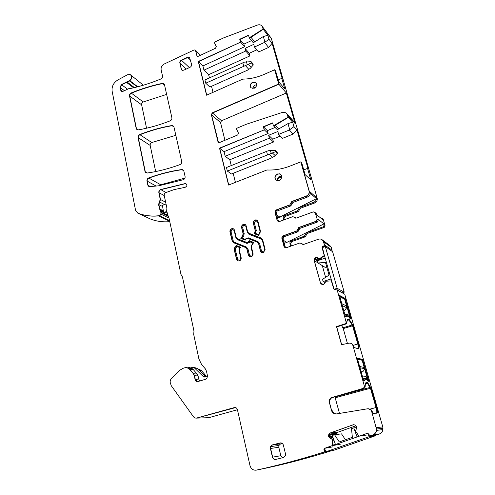<?xml version="1.0" encoding="UTF-8"?>
<svg xmlns="http://www.w3.org/2000/svg" width="495" height="495" viewBox="0 0 495 495"><rect width="100%" height="100%" fill="white"/><g stroke="black" fill="none" stroke-linecap="round" stroke-linejoin="round"><path stroke-width="0.74" d="M286.883 113.838L294.141 121.826L295.07 123.459L286.339 93.004L221.5 120.749L220.541 122.543L224.953 140.283M303.738 169.89L307.55 168.418L310.86 179.982L305.062 174.556L301.709 162.75L300.96 162.026L309.226 191.144C309.629 193.434 308.731 195.11 306.535 196.175L307.525 197.022C309.189 196.305 310.13 195.061 310.34 193.297L316.447 198.668L277.596 218.184M307.55 168.418L308.107 168.956L296.889 129.808L293.17 134.034L282.602 138.322L278.642 134.392L277.844 131.503L268.637 135.277L272.714 139.175L280.331 136.069M273.494 142.022L269.416 138.167L225.2 156.247L229.804 159.767L273.494 142.022L272.714 139.175M229.804 159.767L231.245 165.571M233.164 173.293L235.422 182.364M293.17 134.034L289.34 130.018L293.943 126.627L292.675 122.178L287.985 123.608L277.349 129.721L273.624 125.978L275.313 125.278L279.019 129.034M296.889 129.808L293.943 126.627M289.686 129.628L287.985 123.608M278.171 79.942L281.766 78.377L284.786 88.927L278.666 81.681L275.61 70.934L274.824 69.981L278.864 84.224L286.339 93.004M281.766 78.377L282.354 79.082L272.108 43.325L268.575 47.44L258.588 51.975L254.473 47.019L253.737 44.377L245.044 48.368L249.27 53.281L256.812 49.84M249.981 55.892L245.761 51.01L203.946 70.154L208.636 74.677L249.981 55.892L249.27 53.281M208.636 74.677L209.435 77.882M211.526 86.285L213.029 92.33M268.575 47.44L264.571 42.391L269.02 39.34L267.863 35.275L263.34 36.519L253.292 42.749L249.418 38.059L251.015 37.317L254.869 42.026M272.108 43.325L269.02 39.34M264.899 42.013L263.34 36.519M277.54 180.78C277.113 178.683 277.912 177.117 279.929 176.096L281.636 175.88M281.773 177.037L277.547 178.67M280.176 174.413L280.591 174.376M269.416 138.167L268.637 135.277M289.34 130.018L278.642 134.392M275.084 127.45L267.374 130.637L268.154 133.508L224.062 151.649L225.2 156.247M252.79 88.556C252.92 86.984 253.725 85.821 255.21 85.072L256.67 84.775M245.761 51.01L245.044 48.368M264.571 42.391L254.473 47.019M251.516 40.602L243.893 44.123L244.604 46.747L202.907 65.94L203.946 70.154M291.4 245.953L290.751 243.521L291.592 241.665L305.236 236.827L304.345 236.214L290.652 241.071L289.81 242.934L290.683 246.201M304.345 236.214L306.337 232.867L323.408 226.766L324.194 224.909L323.909 223.913L317.92 219.124L318.211 220.151L317.4 222.051L316.435 221.296L317.246 219.384L318.211 220.151M305.236 236.827L307.228 233.498L324.237 227.422L325.023 225.572L324.194 224.909M320.389 217.757L322.394 218.629L322.678 219.625L316.67 214.737L316.379 213.722L315.34 212.726M322.288 218.363L323.229 219.31L325.023 225.572M284.371 219.724L284.012 218.388L285.04 216.47L284.093 215.795L283.06 217.72L283.666 219.984M298.46 209.218L299.364 209.917L300.44 208.228L299.543 207.523L297.371 210.913L284.093 215.795M299.364 209.917L298.281 211.613L285.04 216.47M300.44 208.228L314.56 203.03C316.689 202.01 317.555 200.388 317.165 198.167L271.415 38.69L262.208 26.402C261.113 24.83 259.498 24.391 257.363 25.084L223.796 37.812L214.205 42.316L216.272 46.573L215.523 48.244L198.408 56.232L197.183 56.139L195.624 50.577L195.315 50.057L194.114 49.946L164.161 64.041C161.84 65.439 160.832 67.376 161.129 69.844L162.515 76.013C162.663 77.331 162.106 78.321 160.856 78.99C150.839 83.111 140.927 86.229 131.119 88.358L128.873 88.605L123.286 91.21L121.553 91.303L120.495 89.929L121.349 91.198L120.743 90.115L122.543 91.433M299.543 207.523L313.7 202.3C315.327 201.601 316.243 200.395 316.447 198.668M290.788 205.914L289.736 205.103L276.161 210.152L277.256 210.932L290.788 205.914L293.009 202.43L307.525 197.022M277.256 210.932L276.198 212.912L278.555 221.76M295.701 218.147L294.711 217.472M276.73 214.91L280.108 217.262M284.254 243.317L286.803 242.42L323.909 223.913M324.429 246.702L326.483 246.263M322.672 240.168L329.874 245.545L326.787 244.072M283.573 236.375L281.952 237.192M284.866 247.785L281.946 238.033L282.818 236.109L284.105 236.709L297.854 231.796L299.902 228.368L317.4 222.051M284.105 236.709L283.035 238.708L285.516 247.933M301.306 243.163L301.826 243.664M286.803 242.42L283.468 240.353M279.669 173.974L280.046 174.092M277.998 177.686L281.735 176.307M252.827 88.135L255.94 86.848M282.274 443.421L280.646 443.836L278.902 445.475L270.709 446.595L270.406 448.47L272.454 457.176C273.023 458.902 274.119 459.657 275.74 459.447L283.579 457.504L285.46 455.617L285.504 453.921L283.394 445.172C282.806 443.452 281.704 442.709 280.083 442.938L272.306 444.925L270.511 446.62L270.406 448.47M282.484 457.776L280.82 455.716L278.803 447.276L278.902 445.475M323.309 284.514L321.874 284.396L320.512 283.016L323.309 284.514L324.627 283.493L325.939 281.21L331.044 280.906L331.545 281.284L333.704 288.925L337.206 290.12L346.228 322.418L345.052 323.841L336.495 326.62L341.525 344.662L349.031 343.165C350.955 342.955 352.261 343.778 352.966 345.634L364.543 386.657L363.318 388.352L330.926 397.782L328.965 400.059L331.403 410.293C332.318 412.873 334.057 414.074 336.637 413.894L367.568 408.79C369.561 408.641 370.934 409.557 371.677 411.537L376.478 429.041C376.503 431.844 375.303 433.793 372.89 434.888L370.464 435.823L369.227 434.969L368.899 434.084L367.358 433.292L359.426 436.083L358.757 435.86L355.515 430.984L356.542 428.361L356.505 426.511L354.698 424.902L353.139 424.79L329.986 433.063L329.045 434.109L330.153 433.045L338.036 432.166L336.971 433.187L336.526 434.406L328.581 435.371L329.045 434.109L330.153 433.045L353.288 424.778L329.986 433.063M319.405 258.563L320.723 258.341L323.947 255.76L319.603 258.576L317.382 257.518L315.791 257.487L314.672 258.44L314.152 260.543L320.512 283.016L321.96 284.439M322.301 265.617L325.586 277.342M314.152 260.543L320.512 283.016L314.313 260.648L314.486 259.201L317.419 261.014M314.672 258.44L314.313 260.648L317.932 262.864M314.325 259.095L315.952 257.586L317.543 257.623L320.729 259.64M317.382 257.518L319.566 258.668L317.543 257.623L316.132 257.53L319.918 259.918M332.844 446.867L324.757 448.291L332.442 445.593L332.807 445.011L332.566 440.265L333.89 440.074M340.282 444.262L332.442 445.593L324.757 448.291L324.039 449.194L324.59 448.321L332.275 445.618L332.646 445.036L332.058 439.294L332.584 440.364L333.921 440.166M332.405 440.29L332.071 439.096L329.806 437.896L328.76 436.658L332.522 436.182M328.878 434.127L328.525 436.479L329.806 437.896L332.974 437.475M328.525 436.479L329.045 434.109L336.971 433.187M356.035 425.75L338.036 432.166M245.471 239.766L245.842 238.751L248.329 237.847L257.957 241.597L259.597 243.497L261.447 250.804C263.08 252.58 264.169 252.19 264.714 249.647L262.288 240.112L261.379 239.073L248.966 234.277L247.364 232.409L245.867 226.388C244.289 224.687 243.231 225.083 242.692 227.558L241.69 227.644C241.486 226.036 242.142 224.947 243.645 224.371L245.235 224.563M247.809 238.429L257.474 242.179L257.957 241.597M258.489 243.54L257.264 242.111L247.624 238.355L246.733 238.361L245.229 240.131L240.83 238.404L242.705 235.577L243.07 233.603L241.591 227.582C241.387 225.98 242.036 224.891 243.546 224.315C244.864 224.099 245.737 224.625 246.17 225.893L247.667 231.92L248.874 233.324L261.298 238.114L262.616 239.636L265.054 249.183L263.755 252.233C262.121 252.926 260.983 252.462 260.339 250.854L258.724 243.633L257.474 242.179L247.84 238.423L248.329 237.847M257.425 242.185L258.724 243.633L260.574 250.94L261.973 252.518L260.574 250.94L261.447 250.804M261.379 239.073L261.478 238.268L249.059 233.479L248.966 234.277M245.57 224.829C243.212 224.043 241.968 224.996 241.832 227.688L243.311 233.702L241.832 227.688C241.968 224.996 243.212 224.043 245.57 224.829M242.705 235.577L243.175 233.659L242.804 235.632L240.941 238.448M241.04 238.485L242.94 235.713L243.689 236.202L244.177 233.572L243.311 233.702L242.94 235.713L241.096 238.491L242.352 238.219L245.402 239.413M241.096 238.491L245.242 240.112L241.096 238.491M240.254 247.63L236.802 246.59L235.645 248.335L235.379 249.783L234.364 249.882L234.896 247.847L234.512 249.919L236.783 259.368L238.237 260.97L236.783 259.368L234.512 249.919L234.896 247.847L235.645 248.335M236.165 245.446L234.655 247.723L234.259 249.827L236.536 259.287C237.124 260.853 238.2 261.329 239.766 260.716C240.898 259.993 241.35 258.972 241.133 257.654L239.37 250.39L239.741 248.403L240.545 247.191L236.165 245.446L240.508 247.246L236.381 245.607L236.802 246.59M236.381 245.607L234.896 247.847L236.381 245.607M237.247 238.677L236.208 237.34L234.475 230.212C234.048 228.938 233.182 228.412 231.87 228.641C230.398 229.216 229.754 230.299 229.952 231.883L232.186 241.176L233.442 242.674L245.644 247.525L247.092 249.041L248.608 255.179L250.037 256.769L248.608 255.179L249.48 255.043C251.083 256.812 252.159 256.429 252.704 253.904L251.175 247.754L251.664 245.099L253.013 243.064L249.932 241.857L249.294 240.7L247.84 242.451L246.9 242.476L247.939 242.507L248.502 241.894M253.459 242.884L253.013 243.064M253.712 242.507L249.511 240.861L248.738 242.03L249.511 240.861L253.712 242.507M237.006 238.534L247.079 242.624L248.738 242.03L249.393 240.756L253.743 242.457L249.294 240.7M236.294 237.619L235.923 237.817L234.197 230.695C232.65 228.999 231.604 229.389 231.06 231.852L230.2 231.982C230.317 229.352 231.53 228.393 233.832 229.098C231.53 228.393 230.317 229.352 230.2 231.982L232.433 241.269L233.621 242.748M245.873 247.63L246.949 249.004L248.465 255.148L247.092 249.041L245.86 247.587L233.665 242.742L232.433 241.269L233.294 241.139L234.16 242.166L233.665 242.742L245.792 247.593M254.232 233.696L258.483 235.323L254.263 233.702L255.043 232.526L255.414 230.509L253.366 223.233C253.155 221.605 253.817 220.504 255.364 219.935C256.688 219.731 257.561 220.263 258 221.519L260.395 230.905L260.005 233.027L258.477 235.329L254.003 233.609L254.814 232.39L255.172 230.404L253.366 223.233M254.108 233.652L254.913 232.446L254.263 233.702L255.525 233.423L256.28 230.379L254.467 223.214L253.601 223.338C253.756 220.584 255.036 219.638 257.443 220.51C255.036 219.638 253.756 220.584 253.601 223.338L255.172 230.404M254.467 223.214C254.999 220.721 256.07 220.325 257.678 222.026L260.067 231.394L258.699 234.989M256.07 82.888L252.784 82.461C250.421 83.952 249.814 85.746 250.977 87.85C249.814 85.746 250.421 83.952 252.784 82.461L256.07 82.888M164.093 83.878L162.694 83.55C151.996 85.771 141.564 88.976 131.392 93.165C130.179 93.809 129.634 94.786 129.758 96.092L136.459 128.75L137.047 129.752L136.218 128.582L137.356 129.876L138.13 129.913C148.704 128.106 159.396 125.074 170.212 120.811C171.487 120.149 172.05 119.14 171.895 117.779L164.445 84.608L163.666 83.519L162.465 83.358C151.761 85.579 141.323 88.791 131.144 92.986C129.931 93.629 129.387 94.607 129.511 95.912L136.218 128.582M166.642 94.39L143.222 101.97C142.04 102.595 141.508 103.542 141.638 104.816L146.563 128.217M175.83 135.308L151.792 142.529C150.585 143.142 150.047 144.107 150.183 145.425L155.684 171.567M173.609 126.157L172.142 125.693C161.129 127.586 150.4 130.593 139.955 134.727C138.718 135.364 138.167 136.354 138.303 137.709L145.295 171.771L146.025 172.928L145.047 171.629L147.021 173.064C157.886 171.518 168.875 168.696 179.988 164.6C181.3 163.956 181.875 162.923 181.708 161.5L173.937 126.881L172.854 125.6L171.913 125.526C160.894 127.419 150.164 130.433 139.708 134.566C138.476 135.203 137.926 136.199 138.055 137.548L145.047 171.629M280.677 442.864L272.51 444.9L270.709 446.595L270.61 448.445L272.652 457.139C273.166 458.754 274.18 459.521 275.696 459.453M190.55 60.136L187.778 57.488L189.752 57.606L187.778 57.488L181.603 60.378C180.39 61.077 179.864 62.061 180.025 63.329L181.22 69.145L181.882 70.142L183.756 70.203L189.969 67.332C191.2 66.627 191.732 65.631 191.565 64.35L189.542 57.401L187.562 57.278L181.387 60.173C180.174 60.873 179.648 61.856 179.809 63.131M181.22 69.145L180.025 63.329C179.864 62.061 180.39 61.077 181.603 60.378L181.387 60.173M182.612 70.408L181.442 69.343L180.025 63.329L186.244 69.052M184.951 178.101L160.733 184.79L159.607 185.631M183.577 170.354L181.987 169.692C170.657 171.32 159.631 174.116 148.902 178.082C147.634 178.707 147.071 179.722 147.213 181.127L148.073 185.309L148.859 186.522L147.832 185.173L149.738 186.658L158.647 185.798L183.286 179.716C184.654 179.097 185.26 178.052 185.093 176.567L183.843 171.016L182.302 169.544L181.758 169.544C170.429 171.171 159.396 173.974 148.661 177.946C147.392 178.565 146.829 179.586 146.972 180.991L147.832 185.173M281.519 175.558L279.656 173.968L280.795 174.525L279.656 173.968L277.596 174.129C274.886 175.818 274.372 177.841 276.062 180.199C274.372 177.841 274.886 175.818 277.596 174.129L279.656 173.968L277.417 173.974C274.088 176.622 274.082 178.887 277.41 180.768L279.199 180.557C282.459 178.07 282.552 175.824 279.477 173.819M347.44 343.481L343.245 328.6L341.575 325.401M336.495 326.62L337.107 326.849L345.646 324.083L346.574 323.346L346.129 323.167L345.201 323.903L346.129 323.167L346.574 323.346L346.853 322.672L346.228 322.418M345.646 324.083L336.65 326.675L341.655 344.638L336.65 326.675L345.052 323.841M331.57 397.807L331.087 397.788L329.132 400.065L329.194 401.389L329.682 401.402L329.614 400.084L331.57 397.807L363.875 388.414L364.877 387.61L365.168 386.725L364.543 386.657M363.875 388.414L331.087 397.788L363.318 388.352M339.502 413.418L334.911 396.835M336.371 413.925C334.205 413.69 332.764 412.477 332.046 410.287L331.563 410.293L329.033 401.383M330.926 397.782L329.132 400.065L329.194 401.389L331.563 410.293C332.331 412.589 333.853 413.801 336.136 413.944M337.206 290.12L344.712 294.191L382.784 426.9L382.957 429.573C382.561 431.665 381.428 433.106 379.554 433.905L377.209 434.802L370.6 435.804L373.02 434.87C374.963 434.041 376.138 432.55 376.546 430.384L382.957 429.573L382.592 428.317M366.535 435.055L359.395 436.089L367.587 433.249M324.813 449.058L324.039 449.194L324.293 451.36L323.835 452.133C300.842 459.372 278.32 465.38 256.268 470.145C253.137 470.473 251.039 468.944 249.981 465.572L237.421 409.643C236.901 408.016 235.874 407.329 234.352 407.577L196.998 418.015C195.544 418.343 194.331 417.885 193.359 416.629L171.258 385.679L170.039 381.954L170.787 379.306L179.215 370.588L182.977 368.342L184.913 367.748C186.652 367.284 188.156 367.736 189.424 369.115L193.341 373.713L194.275 375.649L195.098 379.597C195.568 381.144 196.527 381.787 197.975 381.527L205.703 379.226L206.873 378.446L207.492 375.884L206.495 371.231L205.307 368.806L201.62 364.555L198.922 359.024L193.706 334.453L193.978 331.124L182.463 276.971L180.966 274.409L168.801 217.076L167.656 214.941L166.697 210.431L166.895 208.086L164.247 195.618C164.086 194.219 164.637 193.199 165.887 192.555L174.079 189.622L185.223 187.289C187.364 185.91 187.469 184.641 185.545 183.49L160.615 189.523C159.279 190.123 158.685 191.163 158.833 192.629L160.244 199.367L158.579 204.447L159.508 208.896L160.59 210.833L160.912 212.732L160.856 214.081L159.538 215.634L158.344 215.777C151.012 216.513 144.156 215.622 137.765 213.097L135.55 210.264L112.124 91.173C111.635 86.47 113.51 82.752 117.76 80.004L127.543 74.72L130.222 74.559C132.109 76.267 131.911 78.253 129.622 80.524L121.417 84.608L119.994 87.417L120.495 89.929M325.753 451.768L324.002 452.102L324.46 451.329L324.039 449.194L323.934 449.856M256.404 470.12L266.644 467.985C287.805 463.407 309.387 457.671 331.384 450.778M256.354 470.126L256.478 470.101C278.518 465.337 301.028 459.335 324.002 452.102L323.835 452.133M235.583 407.583L196.998 418.015M237.445 409.736L208.84 417.681L196.348 418.127L234.352 407.577M206.013 376.621L205.122 374.826L201.286 370.378L197.87 368.874M199.442 381.088L198.049 375.99L194.51 375.668L193.582 373.731L189.665 369.14L186.726 367.599M198.049 375.99L197.121 374.071L193.582 373.731L194.51 375.668L195.333 379.615L197.326 381.62M186.72 184.208L185.402 183.645L160.856 189.659C159.52 190.259 158.926 191.293 159.074 192.765L158.833 192.629M164.513 204.565L159.65 202.028L160.485 199.491L159.074 192.765C158.926 191.293 159.52 190.259 160.856 189.659L160.615 189.523M165.652 202.226L160.485 199.491L158.821 204.571L160.392 210.4M167.601 214.681L167.434 215.09L164.612 213.679L164.42 212.745L160.832 210.95L159.897 209.762M164.42 212.745L160.634 210.517L160.863 212.12M168.622 216.556L161.153 212.85L160.59 210.833M167.929 215.641L161.104 212.244L160.856 214.081M169.773 221.661C162.824 222.243 156.302 221.333 150.22 218.92L138.018 213.215C144.404 215.74 151.26 216.631 158.592 215.894L159.786 215.752L161.098 214.199L160.912 212.732M143.321 85.214L131.138 75.283M137.734 86.774L129.869 80.71C132.054 78.612 132.332 76.675 130.705 74.894C132.332 76.675 132.054 78.612 129.869 80.71L129.282 80.784M134.423 87.603L127.141 82.046L129.529 80.97L121.665 84.793L120.242 87.603L120.743 90.115L119.994 87.417M196.862 55.607L195.414 50.15M197.604 56.343L197.072 55.817L195.531 50.267M219.075 142.622L217.967 141.743L211.328 114.667L212.318 112.823L278.691 84.014L274.645 69.77L264.509 74.244C257.227 77.43 249.975 79.052 242.754 79.12L206.564 95.207L198.291 61.454L240.638 42.131L239.92 39.476L248.577 35.448L239.92 39.476L243.893 44.123M240.446 41.908L239.735 39.254L240.638 42.131L198.501 61.658L206.712 95.139L198.501 61.658L240.638 42.131L244.604 46.747M198.291 61.454L202.907 65.94M289.563 204.973L275.975 210.022L289.736 205.103L291.796 201.471L306.368 196.032C308.564 194.968 309.468 193.291 309.066 191.002L300.793 161.859L290.033 166.066C282.298 169.049 274.595 170.348 266.916 169.971L228.579 185.056L219.533 148.135L264.324 129.832L263.538 126.924L272.702 123.113L263.538 126.924L267.374 130.637M264.138 129.653L263.352 126.745L264.324 129.832L219.737 148.296L228.733 184.994L219.737 148.296L264.324 129.832L268.154 133.508M219.533 148.135L224.062 151.649M293.009 202.43L291.97 201.613L306.535 196.175L291.97 201.613L290.856 203.358L291.901 204.169M277.219 220.733L275.096 212.138L276.161 210.152L274.911 212.008L277.219 220.733L279.013 221.68L292.811 216.643L296.338 218.054L313.323 211.866L315.253 212.801L317.246 219.384L315.414 212.93L317.246 219.384L316.274 221.166L317.085 219.26M278.499 221.599L277.404 220.857L275.096 212.138L276.198 212.912M295.602 218.134L294.537 217.355M315.253 212.801L316.379 213.722M300.106 228.282L299.079 227.558L316.274 221.166M317.122 222.181L316.156 221.426L298.875 227.644L296.821 231.091L297.854 231.796M329.478 245.087L331.254 247.29L323.452 241.671C322.561 239.438 320.921 238.615 318.539 239.196L303.565 244.437L299.914 242.958L286.005 247.847L284.13 246.869L281.946 238.033L282.818 236.109L297.068 230.973L298.101 231.685M301.907 243.806L302.34 244.344M324.615 246.832L323.736 246.219L324.479 244.839L323.606 241.783L322.14 239.728M331.254 247.29L332.108 250.253L324.318 244.728L324.126 245.706L322.276 246.758L322.072 247.748L324.163 255.148L323.947 255.76M331.904 251.225L332.108 250.253M331.922 251.2L324.281 245.817L322.437 246.869L322.072 247.748M320.97 259.559L319.566 258.668L320.723 258.341L324.101 255.865L324.318 255.253L322.276 246.758M333.933 289.049L331.372 281.024M331.78 281.42L334.298 289.612M271.415 38.697L270.654 37.428M250.829 37.094L263.093 29.081L249.233 37.83L251.015 37.317L263.272 29.31L267.863 35.275M275.133 125.099L288.115 117.204L273.444 125.798L275.313 125.278L288.288 117.389L292.675 122.178M274.645 69.77L278.864 84.224L212.528 113.002L211.538 114.846L218.474 142.461L211.328 114.667M295.07 123.459L287.719 115.397L286.71 113.652M288.115 117.204L286.778 113.726M271.099 38.01L262.387 26.637L263.093 29.081M370.736 409.897L368.169 408.746M352.075 344.105L350.763 343.282M344.05 293.832L336.922 289.643M371.423 410.887L371.089 409.705L368.447 408.752M371.089 409.705L370.681 409.712M352.731 345.021L352.038 343.982M350.912 318.57L350.924 319.04L350.206 318.706L348.61 316.825C347.601 315.934 346.871 315.971 346.426 316.93L345.597 316.713L345.293 316.101L339.477 295.404L345.058 298.33L350.912 318.57L350.411 318.817L344.681 298.782L344.149 298.949M345.999 316.887L346.853 316.342L345.999 316.887M345.194 298.621L343.753 298.745L345.058 298.33L344.532 298.485L339.551 295.886L344.545 298.491L350.392 318.731M363.98 380.575L365.161 379.362L363.98 380.575M362.526 359.314L368.719 380.717L368.744 381.261L368.15 381.175L366.981 379.913C365.78 378.817 364.957 379.003 364.512 380.488L363.745 380.544L363.441 379.943L357.272 358.25L362.526 359.314L357.285 358.281L361.987 359.469L362.136 359.76L361.177 360.032M368.719 380.717L368.243 381.187L362.136 359.76L360.577 359.884M346.853 322.672L346.97 322.041C347.1 319.226 347.936 318.464 349.464 319.764L347.75 319.3L348.938 319.925L352.619 325.766L343.245 328.6M349.464 319.764L353.145 325.605L358.368 343.846L357.842 344L352.31 324.949L342.936 327.795M352.904 345.448L357.842 344C358.504 346.407 358.696 348.016 358.411 348.82C358.696 348.016 358.504 346.407 357.842 344L352.619 325.766L353.145 325.605M364.964 386.706L365.217 386.242C365.248 382.567 366.127 381.49 367.865 383.012L366.096 382.474L367.321 383.161L370.507 388.235L335.282 397.757M367.865 383.012L371.052 388.086L376.584 407.397L376.033 407.54L370.186 387.399L334.966 396.94M370.142 409.074L376.033 407.54C376.831 410.473 377.029 412.36 376.633 413.195C377.029 412.36 376.831 410.473 376.033 407.54L370.507 388.235L371.052 388.086M343.481 309.721L344.724 310.297L343.846 311.002M339.774 296.684L344.687 299.228L346.636 306.034L341.754 303.639M344.724 310.297L346.698 307.748L346.636 306.034M344.885 314.659L349.718 316.812C349.043 315.006 347.762 314.17 345.869 314.306L344.625 313.75M349.718 316.812L350.274 318.755M347.125 316.206L345.863 316.825M361.084 371.658L362.26 371.875L361.35 372.587M357.526 359.129L362.161 360.28L364.215 367.476L359.618 366.498M362.26 371.875C363.565 371.219 364.271 370.136 364.363 368.633L364.215 367.476M362.94 378.18L367.482 378.885C366.776 376.967 365.434 376.045 363.466 376.12L362.297 375.922M367.482 378.885L368.138 381.175M365.452 379.226L363.862 380.556M250.247 68.415L247.321 70.253L209.849 87.033L205.728 83.197L251.429 62.908L253.267 65L250.247 68.415M253.267 65L252.926 63.762L251.095 61.665L244.4 62.147L204.924 79.924L205.728 83.197M251.095 61.665L251.429 62.908M274.143 156.5L271.025 158.202L231.394 173.999L227.353 171.072L275.628 151.637L277.398 153.258L274.143 156.5M277.398 153.258L277.027 151.909L275.257 150.276L268.247 150.734L226.475 167.496L227.353 171.072M275.257 150.276L275.628 151.637M191.812 368.41L189.672 369.053M203.185 376.447L205.92 376.683L197.344 368.36L193.557 367.333M207.393 375.42L206.421 376.25C205.357 377.258 204.274 377.32 203.173 376.435L194.554 368.051L190.569 367.061L188.317 367.754M197.121 374.071L193.229 369.524C191.973 368.156 190.482 367.705 188.756 368.162M167.013 211.903L166.054 211.532L165.225 212.188L164.612 213.679M166.351 211.569L166.97 211.699M164.222 212.318L163.338 210.827L162.41 205.4L166.017 203.971M320.352 282.93L321.243 284.056M323.452 241.671L324.318 244.728M284.13 246.869L281.76 237.916L283.035 238.708M299.902 228.368L298.702 227.521L296.895 230.856L282.639 235.997L281.76 237.916M298.906 227.434L315.996 221.296M275.975 210.022L274.911 212.008M291.796 201.471L290.676 203.222M273.444 125.798L272.64 122.884L263.352 126.745M287.546 115.205L286.605 113.534C285.368 112.334 283.827 112.006 281.977 112.544L246.405 124.22L236.263 128.49L238.485 133.198L237.711 134.962L219.613 142.511L218.672 142.554L217.967 141.743M249.233 37.83L248.502 35.17L239.735 39.254M262.529 27.101L262.208 26.402M324.59 448.321L323.872 449.225M332.058 439.294L329.639 437.914L332.071 439.096L333.475 438.898M328.593 436.677L329.639 437.914M252.599 82.257C250.111 83.878 249.567 85.74 250.971 87.844L254.22 88.252C256.67 86.687 257.239 84.849 255.94 82.739L252.599 82.257M237.39 238.738L246.9 242.476M249.443 240.787L253.737 242.463L251.856 245.297L251.491 247.29L253.019 253.446C253.248 254.752 252.803 255.773 251.683 256.503C250.086 257.153 248.979 256.682 248.366 255.098L246.85 248.948M358.368 343.846C359.234 347.106 359.296 348.777 358.559 348.864L354.309 347.583L353.541 345.813L352.966 345.634M376.584 407.397C377.506 410.875 377.629 412.805 376.961 413.183L372.989 413.3L372.215 411.524L371.677 411.537M318.056 260.549L314.839 258.545L315.971 257.425M359.593 436.058L332.461 445.587L332.807 445.011L332.423 440.383M333.543 439.09L331.904 439.121M332.448 435.984L328.686 436.454L328.42 435.39M353.139 424.79L353.715 424.679M259.597 243.497L258.724 243.633L260.339 250.854M261.298 238.114L248.416 233.071M235.923 237.817L237.501 239.679L237.581 238.887L247.079 242.624L248.738 242.03L249.486 242.519L249.932 241.857M229.952 231.883L232.186 241.176M246.349 247.005L247.964 248.905L247.092 249.041L245.86 247.587L246.349 247.005L234.16 242.166M255.791 233.021L255.043 232.526L255.414 230.509L256.28 230.379M360.552 359.877L362.538 359.327M368.057 380.896L362.136 359.76L362.668 359.611M365.446 383.668L367.321 383.161L370.186 387.399L370.73 387.251M347.144 320.469L348.938 319.925L352.31 324.949L352.83 324.794M163.666 83.519L162.694 83.55C151.996 85.771 141.564 88.976 131.392 93.165C130.179 93.809 129.634 94.786 129.758 96.092L136.459 128.75L138.192 129.9M172.854 125.6L172.142 125.693C161.129 127.586 150.4 130.593 139.955 134.727C138.718 135.364 138.167 136.354 138.303 137.709L145.295 171.771L147.436 173.009M280.083 442.938L272.51 444.9L270.511 446.62M272.454 457.176L270.61 448.445L278.803 447.276M187.562 57.278L181.603 60.378L189.368 67.611M182.302 169.544L181.987 169.692C170.657 171.32 159.631 174.116 148.902 178.082C147.634 178.707 147.071 179.722 147.213 181.127L148.073 185.309L150.418 186.596M370.464 435.823L373.02 434.87C374.963 434.041 376.138 432.55 376.546 430.384L382.957 429.573M359.426 436.083L367.358 433.292M256.268 470.145L256.478 470.101C278.518 465.337 301.028 459.335 324.002 452.102L324.46 451.329L324.101 449.825L325.023 449.658M193.341 373.713L189.424 369.115M194.275 375.649L195.098 379.597M185.545 183.49L160.856 189.659L165.992 192.506M160.244 199.367L159.074 192.765L164.241 195.575M159.409 201.904L158.821 204.571L159.749 209.02L160.139 209.886L163.727 211.687M137.765 213.097L138.018 213.215C144.404 215.74 151.26 216.631 158.592 215.894L159.786 215.752L161.098 214.199L169.018 218.097M126.893 81.861L121.665 84.793L120.242 87.603L124.418 90.684M129.622 80.524L129.529 80.97L137.239 86.903M298.702 227.521L296.895 230.856M282.837 235.911L296.647 230.967M323.606 241.783L324.479 244.839L324.126 245.706M323.582 246.108L322.437 246.869L323.117 247.345M324.664 256.231L324.101 255.865L324.318 255.253L322.313 247.915M300.793 161.859L309.226 191.144C309.629 193.434 308.731 195.11 306.535 196.175L306.368 196.032M278.691 84.014L212.528 113.002L211.538 114.846L220.541 122.543M331.075 278.933L323.13 281.544L322.517 279.335L329.045 275.096L325.487 262.474L317.957 262.956L317.357 260.791L325.196 258.124M323.13 281.544L325.097 282.614M317.957 262.956L325.042 267.3L326.818 267.195M337.163 288.288L334.007 289.309L322.239 247.649L325.32 246.584L337.163 288.288L344.235 292.18L342.571 292.712M344.235 292.18L332.628 251.738L325.32 246.584M335.462 444.535L332.287 435.52L334.527 434.721L341.525 433.868L345.43 439.764M334.527 434.721L339.273 441.93L352.378 437.314L351.487 428.682L353.77 427.872L356.716 427.581M357.068 436.943L353.77 427.872M375.315 435.086L375.544 435.705L333.531 450.363L325.784 451.855L369.146 436.695L375.544 435.705M367.872 433.243L369.146 436.695M325.784 451.855L324.578 448.371M289.81 242.934L290.751 243.521M290.85 240.985L291.79 241.579M306.331 235.119L305.44 234.5M306.541 232.786L307.426 233.411M323.136 226.889L323.971 227.545M322.394 218.629L323.229 219.31M283.06 217.72L284.012 218.388M298.281 211.613L297.371 210.913M313.7 202.3L314.56 203.03M258.625 234.618L255.525 233.423M237.501 239.679L246.993 243.416L249.486 242.519M231.06 231.852L233.294 241.139M247.964 248.905L249.48 255.043M239.778 248.354L239.079 250.847L240.842 258.105C240.292 260.618 239.227 260.995 237.649 259.231L235.379 249.783M239.574 248.205L239.84 247.803M244.177 233.572L242.692 227.558M243.689 236.202L242.352 238.219M315.791 257.487L319.745 259.98M319.603 258.576L321.088 259.522M320.488 258.279L321.967 259.225M320.562 258.235L322.053 259.194M335.288 444.597L332.646 445.036M328.569 434.851L336.668 433.886M353.288 424.778L354.117 424.71M264.714 249.647L265.103 249.449M262.684 239.902L262.288 240.112M247.754 232.192L247.364 232.409M245.867 226.388L246.244 226.184M237.649 259.231L236.635 259.337L234.259 249.827M240.842 258.105L241.189 257.932M239.079 250.847L239.438 250.662M252.704 253.904L253.075 253.718M251.559 247.562L251.175 247.754M237.581 238.887L246.999 242.531L246.993 243.416M234.55 230.509L234.197 230.695M260.067 231.394L260.45 231.196M257.678 222.026L258.074 221.81M164.557 85.091L162.465 83.358M143.222 101.97L131.144 92.986M141.638 104.816L129.511 95.912M173.974 127.048L171.913 125.526M151.792 142.529L139.708 134.566M150.183 145.425L138.055 137.548M272.306 444.925L280.646 443.836M272.652 457.139L280.82 455.716M183.806 170.855L181.758 169.544M160.733 184.79L148.661 177.946M156.098 186.077L146.972 180.991M379.554 433.905L372.89 434.888M325.326 450.53L324.231 450.728M192.023 368.521L188.447 368.132M201.286 370.378L199.194 370.155M193.229 369.524L189.665 369.14M205.122 374.826L203.891 374.709M198.866 379.894L195.333 379.615M186.875 184.542L185.173 183.509M162.41 206.415L158.579 204.447M163.338 210.827L159.508 208.896M169.525 220.504L159.538 215.634M133.619 87.794L126.145 82.102M121.417 84.608L127.574 89.211M200.382 55.31L195.624 50.577M298.98 230.039L297.773 229.204M284.309 246.974L285.392 247.618M323.848 247.092L322.808 246.374M309.066 191.002L317.165 198.167M212.318 112.823L221.5 120.749M344.532 310.396L343.542 309.938M362.055 371.968L361.127 371.795M251.213 67.388L248.447 64.276M248.892 69.448L245.291 65.458M246.448 61.727L247.265 64.758M243.695 66.082L242.804 62.778M275.189 155.529L272.516 153.122M272.696 157.453L269.218 154.36M270.394 150.319L271.291 153.642M267.535 154.966L266.564 151.34M205.92 376.683L203.173 376.435M197.344 368.36L194.554 368.051M167.291 213.234L165.225 212.188M346.97 322.041L346.172 321.713M365.217 386.242L364.469 386.162M382.784 426.9L376.243 427.618M257.103 220.232L255.463 219.997C253.916 220.566 253.254 221.667 253.465 223.294L255.272 230.466L254.814 232.39M233.504 228.851L231.976 228.696C230.503 229.272 229.859 230.354 230.057 231.938L232.291 241.232L233.318 242.618M249.585 256.62L248.366 255.098M236.536 259.287L237.798 260.834M234.655 247.723L236.27 245.495L240.539 247.203M243.07 233.603L241.591 227.582M261.645 238.287L249.059 233.479M261.515 252.351L260.438 250.903L258.588 243.59L257.555 242.253M364.512 380.488L364.116 380.593M290.652 241.071L291.592 241.665M305.477 236.721L304.58 236.103M306.337 232.867L307.228 233.498M324.237 227.422L323.408 226.766M318.421 260.426L314.839 258.186M329.614 400.084L328.965 400.059M334.707 444.801L332.64 445.147M325.531 451.124L324.293 451.36M169.692 221.284L158.344 215.777M200.518 55.242L195.624 50.366M282.639 235.997L283.901 236.796M324.571 255.915L324.095 255.599M346.698 307.748L342.323 305.638M364.363 368.633L359.97 367.723M167.038 212.027L166.054 211.532M257.183 220.281L255.364 219.935M233.603 228.913L231.87 228.641M237.173 238.64L247.036 242.556L247.84 242.451M243.546 224.315L245.322 224.625M248.601 233.188L261.744 238.349M240.533 247.209L236.319 245.532M383.019 428.268L376.478 429.041"/></g></svg>
